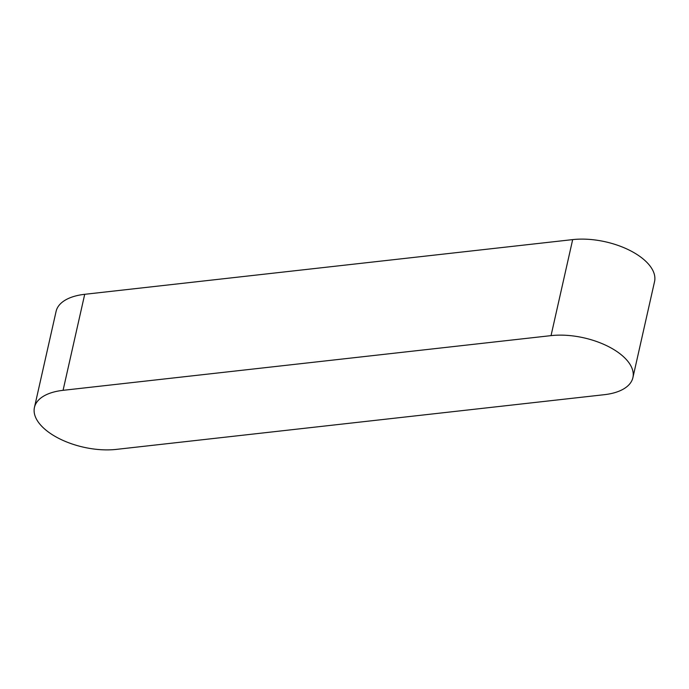 <?xml version="1.0" encoding="UTF-8"?>
<svg xmlns="http://www.w3.org/2000/svg" width="689" height="689" viewBox="0 0 689 689"><rect width="100%" height="100%" fill="white"/><g stroke="black" fill="none" stroke-linecap="round" stroke-linejoin="round"><path stroke-width="1.03" d="M551.036 335.629A56.636 28.016 12.7 0 1 608.645 346.67A56.636 28.016 12.7 0 1 632.907 377.615A56.636 28.016 12.7 0 1 604.287 394.694L116.32 449.392A56.636 28.016 12.7 0 1 58.711 438.35A56.636 28.016 12.7 0 1 34.45 407.406A56.636 28.016 12.7 0 1 63.069 390.327L551.036 335.629L572.68 239.608A56.636 28.016 12.7 0 1 630.289 250.65A56.636 28.016 12.7 0 1 654.55 281.594L632.907 377.615M34.45 407.406L56.093 311.385A56.636 28.016 12.7 0 1 84.713 294.306L572.68 239.608M84.713 294.306L63.069 390.327"/></g></svg>
